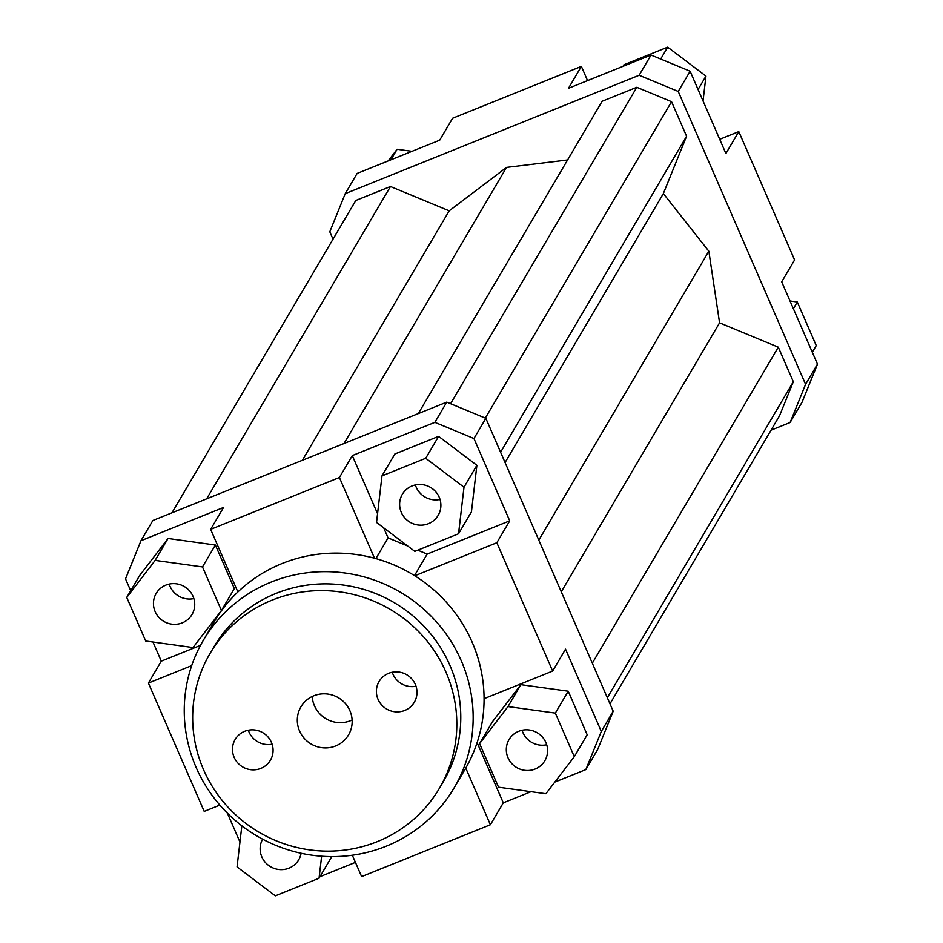 <?xml version="1.0" encoding="UTF-8"?>
<svg xmlns="http://www.w3.org/2000/svg" width="943" height="943" viewBox="0 0 943 943"><rect width="100%" height="100%" fill="white"/><g stroke="black" fill="none" stroke-linecap="round" stroke-linejoin="round"><path stroke-width="1.41" d="M434.864 422.358L473.952 438.542L485.845 418.327L446.758 402.131L434.864 422.358L352.305 455.599L377.565 513.699M473.952 438.542L509.727 520.831L496.831 542.732L552.633 671.062L565.529 649.161L601.304 731.438L585.851 769.594L597.744 749.379L613.198 711.222L601.304 731.438M613.198 711.222L485.845 418.327M438.613 436.361L394.881 453.984L381.986 475.885L376.54 522.434L414.814 551.372L458.546 533.762L471.441 511.849L476.887 465.3L438.613 436.361L425.717 458.274L381.986 475.885M383.718 527.868L388.08 537.887L407.765 546.044M417.761 550.182L427.167 554.083L509.727 520.831M446.758 402.131L152.872 520.501L140.978 540.716L223.538 507.464L210.643 529.365L237.872 591.98M585.851 769.594L554.826 782.089M531.015 791.684L503.291 802.847L490.395 824.748L361.629 876.613L352.328 855.23M355.452 862.385L319.972 876.684M333.009 239.168L329.802 231.778L345.256 193.621L357.149 173.406L439.709 140.153L452.605 118.252L581.371 66.387L587.548 80.615M168.043 538.477L139.647 575.525L126.751 597.426L145.705 641.004L193.044 647.546L221.44 610.498L234.335 588.597L215.381 545.019L168.043 538.477L155.147 560.378L126.751 597.426M130.688 590.742L125.525 578.872L140.978 540.716M191.688 665.628L148.405 683.062L161.3 661.149L152.978 642.018M161.3 661.149L200.482 645.377M239.958 842.052L227.416 813.208M148.405 683.062L204.207 811.393L219.837 805.098M477.111 742.648L503.291 802.847M574.287 756.699L587.183 734.786L568.228 691.207L520.89 684.665L492.482 721.713L479.598 743.614L498.541 787.205L545.891 793.735L574.287 756.699L555.344 713.108L568.228 691.207M490.395 824.748L465.759 768.097M388.08 537.887L375.88 558.61M414.484 575.619L427.167 554.083M496.831 542.732L414.755 575.784M802.021 402.284L817.475 364.128L805.581 384.343L790.128 422.499L802.021 402.284M817.475 364.128L781.7 281.851L794.595 259.938L738.793 131.607L725.898 153.52L690.123 71.232L651.035 55.036L639.142 75.263L678.229 91.447L690.123 71.232M678.229 91.447L805.581 384.343M345.256 193.621L639.142 75.263M651.035 55.036L568.476 88.288L581.371 66.387M210.643 529.365L339.409 477.512L352.305 455.599M623.028 66.316L623.948 64.761L667.679 47.15L660.689 59.032M667.679 47.15L705.953 76.088L703.042 100.948M705.953 76.088L698.068 89.502M719.721 139.293L738.793 131.607M790.022 300.982L797.295 301.996L816.249 345.574L812.312 352.258M797.295 301.996L793.369 308.679M388.174 160.911L397.109 149.265L411.985 151.316M397.109 149.265L390.897 159.815M415.38 484.926A20.781 20.204 -149.5 0 0 440.027 499.436M401.329 512.45A20.781 20.204 30.5 0 1 430.515 487.413A20.781 20.204 30.5 0 1 419.128 525.11A20.781 20.204 30.5 0 1 401.329 512.45M522.057 730.271A20.781 20.204 -149.5 0 0 546.704 744.77M518.733 731.285A20.781 20.204 30.5 0 1 544.854 760.695A20.781 20.204 30.5 0 1 516.693 767.567A20.781 20.204 30.5 0 1 518.733 731.285M301.112 853.262A20.781 20.204 30.5 0 1 270.735 866.829A20.781 20.204 30.5 0 1 262.625 839.176M458.546 533.762L464.003 487.213L476.887 465.3M464.003 487.213L425.717 458.274M374.512 558.232L339.409 477.512M555.344 713.108L507.994 706.578L520.89 684.665M507.994 706.578L479.598 743.614M484.077 698.669L552.633 671.062M241.856 825.82L237.047 866.912L275.321 895.85L319.052 878.239L331.783 856.609M319.052 878.239L321.634 856.22M169.21 584.071A20.781 20.204 -149.5 0 0 193.857 598.581M182.305 622.84A20.781 20.204 30.5 0 1 156.184 593.418A20.781 20.204 30.5 0 1 184.345 586.558A20.781 20.204 30.5 0 1 182.305 622.84M221.44 610.498L202.497 566.92L215.381 545.019M202.497 566.92L155.147 560.378M567.568 159.968L506.521 167.394L449.198 210.831L390.473 186.502L355.794 200.47L171.968 512.803M344.018 443.516L506.521 167.394M609.991 703.832L779.59 415.663L793.322 381.738L778.293 347.177L719.568 322.848L708.841 251.215L663.353 193.574L505.071 462.53M708.841 251.215L538.807 540.127M663.353 193.574L686.575 136.24L500.592 452.239M686.575 136.24L671.546 101.679L485.315 418.103M671.546 101.679L636.808 87.286L450.577 403.71M636.808 87.286L602.129 101.255L418.303 413.6M790.128 422.499L771.032 430.197M793.322 381.738L607.339 697.749M778.293 347.177L592.31 663.188M719.568 322.848L561.274 591.803M390.473 186.502L206.647 498.835M449.198 210.831L302.385 460.278M335.649 745.96A27.63 26.864 30.5 0 1 304.294 738.404A27.63 26.864 30.5 0 1 300.923 706.849A27.63 26.864 30.5 0 1 338.36 697.726A27.63 26.864 30.5 0 1 348.556 734.88A27.63 26.864 30.5 0 1 335.649 745.96M312.227 696.488A27.63 26.864 -149.5 0 0 350.525 720.688A27.63 26.864 -149.5 0 0 352.128 719.969M392.241 672.253A20.44 19.862 -149.5 0 0 416.016 686.245M404.759 710.444A20.44 19.862 30.5 0 1 379.074 681.518A20.44 19.862 30.5 0 1 406.775 674.764A20.44 19.862 30.5 0 1 404.759 710.444M248.327 730.212A20.44 19.862 -149.5 0 0 272.103 744.204M260.846 768.404A20.44 19.862 30.5 0 1 235.161 739.477A20.44 19.862 30.5 0 1 262.861 732.723A20.44 19.862 30.5 0 1 260.846 768.404M439.391 788.348L443.351 781.606A133.034 129.297 -149.5 0 0 394.292 602.695A133.034 129.297 -149.5 0 0 214.061 646.65L210.089 653.393A133.034 129.297 -149.5 0 0 226.32 805.31A133.034 129.297 -149.5 0 0 377.259 841.651A133.034 129.297 -149.5 0 0 439.391 788.348A133.034 129.297 -149.5 0 0 390.319 609.437A133.034 129.297 -149.5 0 0 210.089 653.393M386.147 846.236A145.505 141.426 30.5 0 1 221.063 806.477A145.505 141.426 30.5 0 1 203.311 640.332A145.505 141.426 30.5 0 1 400.433 592.251A145.505 141.426 30.5 0 1 454.102 787.924A145.505 141.426 30.5 0 1 386.147 846.236M203.311 640.332L214.214 621.791A145.505 141.426 30.5 0 1 411.348 573.709A145.505 141.426 30.5 0 1 465.005 769.394L454.102 787.924"/></g></svg>
